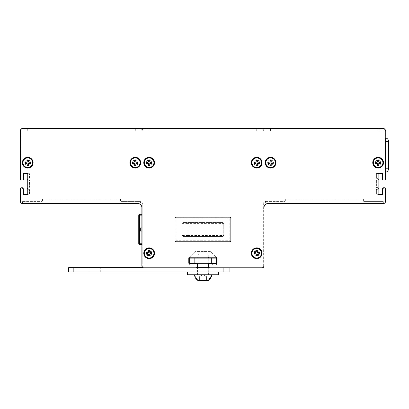<?xml version="1.0" encoding="UTF-8"?>
<svg xmlns="http://www.w3.org/2000/svg" width="409" height="409" viewBox="0 0 409 409"><rect width="100%" height="100%" fill="white"/><g stroke="black" fill="none" stroke-linecap="round" stroke-linejoin="round"><path stroke-width="0.31" stroke-dasharray="2.04 1.53" d="M146.995 253.243A2.168 2.168 0 0 0 149.162 255.41A2.168 2.168 0 0 0 151.33 253.243A2.168 2.168 0 0 0 149.162 251.075A2.168 2.168 0 0 0 146.995 253.243A2.168 2.168 0 0 1 149.162 251.075A2.168 2.168 0 0 1 151.33 253.243A2.168 2.168 0 0 1 149.162 255.41A2.168 2.168 0 0 1 146.995 253.243M149.801 255.257L149.801 253.887L151.862 253.887L150.522 253.887A1.508 1.508 0 0 0 150.522 252.604L151.862 252.604L149.801 252.604L149.801 250.543A2.776 2.776 0 0 1 151.938 253.243A2.776 2.776 0 0 0 149.162 250.466A2.776 2.776 0 0 0 146.386 253.243A2.776 2.776 0 0 0 149.162 256.019A2.776 2.776 0 0 0 151.938 253.243A2.776 2.776 0 0 1 149.162 256.019A2.776 2.776 0 0 1 146.386 253.243A2.776 2.776 0 0 1 149.162 250.466A2.776 2.776 0 0 1 151.938 253.243A2.776 2.776 0 0 0 148.518 250.543A2.776 2.776 0 0 0 146.386 253.243A2.776 2.776 0 0 0 149.801 255.942A2.776 2.776 0 0 0 151.938 253.243A2.776 2.776 0 0 1 148.518 255.942L148.518 254.608A1.508 1.508 0 0 0 149.801 254.608L149.801 255.467A2.316 2.316 0 0 1 148.518 255.467L148.518 255.257M149.801 164.709L149.801 163.339L151.862 163.339L150.522 163.339A1.508 1.508 0 0 0 150.522 162.051L151.862 162.051L149.801 162.051L149.801 159.996A2.776 2.776 0 0 1 151.938 162.695A2.776 2.776 0 0 0 149.162 159.919A2.776 2.776 0 0 0 146.386 162.695A2.776 2.776 0 0 0 149.162 165.471A2.776 2.776 0 0 0 151.938 162.695A2.776 2.776 0 0 1 149.162 165.471A2.776 2.776 0 0 1 146.386 162.695A2.776 2.776 0 0 1 149.162 159.919A2.776 2.776 0 0 1 151.938 162.695A2.776 2.776 0 0 0 148.518 159.996A2.776 2.776 0 0 0 146.386 162.695A2.776 2.776 0 0 0 149.801 165.394A2.776 2.776 0 0 0 151.938 162.695A2.776 2.776 0 0 1 148.518 165.394L148.518 164.06A1.508 1.508 0 0 0 149.801 164.06L149.801 164.919A2.316 2.316 0 0 1 148.518 164.919L148.518 164.709M254.541 253.243A2.168 2.168 0 0 0 256.709 255.41A2.168 2.168 0 0 0 258.877 253.243A2.168 2.168 0 0 0 256.709 251.075A2.168 2.168 0 0 0 254.541 253.243A2.168 2.168 0 0 1 256.709 251.075A2.168 2.168 0 0 1 258.877 253.243A2.168 2.168 0 0 1 256.709 255.41A2.168 2.168 0 0 1 254.541 253.243M257.348 255.257L257.348 253.887L259.408 253.887L258.074 253.887A1.508 1.508 0 0 0 258.074 252.604L259.408 252.604L257.348 252.604L257.348 250.543A2.776 2.776 0 0 1 259.485 253.243A2.776 2.776 0 0 0 256.709 250.466A2.776 2.776 0 0 0 253.933 253.243A2.776 2.776 0 0 0 256.709 256.019A2.776 2.776 0 0 0 259.485 253.243A2.776 2.776 0 0 1 256.709 256.019A2.776 2.776 0 0 1 253.933 253.243A2.776 2.776 0 0 1 256.709 250.466A2.776 2.776 0 0 1 259.485 253.243A2.776 2.776 0 0 0 256.065 250.543A2.776 2.776 0 0 0 253.933 253.243A2.776 2.776 0 0 0 257.348 255.942A2.776 2.776 0 0 0 259.485 253.243A2.776 2.776 0 0 1 256.065 255.942L256.065 254.608A1.508 1.508 0 0 0 257.348 254.608L257.348 255.467A2.316 2.316 0 0 1 256.065 255.467L256.065 255.257M257.348 164.709L257.348 163.339L259.408 163.339L258.074 163.339A1.508 1.508 0 0 0 258.074 162.051L259.408 162.051L257.348 162.051L257.348 159.996A2.776 2.776 0 0 1 259.485 162.695A2.776 2.776 0 0 0 256.709 159.919A2.776 2.776 0 0 0 253.933 162.695A2.776 2.776 0 0 0 256.709 165.471A2.776 2.776 0 0 0 259.485 162.695A2.776 2.776 0 0 1 256.709 165.471A2.776 2.776 0 0 1 253.933 162.695A2.776 2.776 0 0 1 256.709 159.919A2.776 2.776 0 0 1 259.485 162.695A2.776 2.776 0 0 0 256.065 159.996A2.776 2.776 0 0 0 253.933 162.695A2.776 2.776 0 0 0 257.348 165.394A2.776 2.776 0 0 0 259.485 162.695A2.776 2.776 0 0 1 256.065 165.394L256.065 164.06A1.508 1.508 0 0 0 257.348 164.06L257.348 164.919A2.316 2.316 0 0 1 256.065 164.919L256.065 164.709M28.379 164.709L28.379 163.339L30.435 163.339L29.1 163.339A1.508 1.508 0 0 0 29.1 162.051L30.435 162.051L28.379 162.051L28.379 159.996A2.776 2.776 0 0 1 30.511 162.695A2.776 2.776 0 0 0 27.735 159.919A2.776 2.776 0 0 0 24.959 162.695A2.776 2.776 0 0 0 27.735 165.471A2.776 2.776 0 0 0 30.511 162.695A2.776 2.776 0 0 1 27.735 165.471A2.776 2.776 0 0 1 24.959 162.695A2.776 2.776 0 0 1 27.735 159.919A2.776 2.776 0 0 1 30.511 162.695A2.776 2.776 0 0 0 27.091 159.996A2.776 2.776 0 0 0 24.959 162.695A2.776 2.776 0 0 0 28.379 165.394A2.776 2.776 0 0 0 30.511 162.695A2.776 2.776 0 0 1 27.091 165.394L27.091 164.06A1.508 1.508 0 0 0 28.379 164.06L28.379 164.919A2.316 2.316 0 0 1 27.091 164.919L27.091 164.709M135.926 164.709L135.926 163.339L137.981 163.339L136.647 163.339A1.508 1.508 0 0 0 136.647 162.051L137.981 162.051L135.926 162.051L135.926 159.996A2.776 2.776 0 0 1 138.058 162.695A2.776 2.776 0 0 0 135.282 159.919A2.776 2.776 0 0 0 132.506 162.695A2.776 2.776 0 0 0 135.282 165.471A2.776 2.776 0 0 0 138.058 162.695A2.776 2.776 0 0 1 135.282 165.471A2.776 2.776 0 0 1 132.506 162.695A2.776 2.776 0 0 1 135.282 159.919A2.776 2.776 0 0 1 138.058 162.695A2.776 2.776 0 0 0 134.643 159.996A2.776 2.776 0 0 0 132.506 162.695A2.776 2.776 0 0 0 135.926 165.394A2.776 2.776 0 0 0 138.058 162.695A2.776 2.776 0 0 1 134.643 165.394L134.643 164.06A1.508 1.508 0 0 0 135.926 164.06L135.926 164.919A2.316 2.316 0 0 1 134.643 164.919L134.643 164.709M378.775 164.709L378.775 163.339L380.835 163.339L379.496 163.339A1.508 1.508 0 0 0 379.496 162.051L380.835 162.051L378.775 162.051L378.775 159.996A2.776 2.776 0 0 1 380.907 162.695A2.776 2.776 0 0 0 378.136 159.919A2.776 2.776 0 0 0 375.36 162.695A2.776 2.776 0 0 0 378.136 165.471A2.776 2.776 0 0 0 380.907 162.695A2.776 2.776 0 0 1 378.136 165.471A2.776 2.776 0 0 1 375.36 162.695A2.776 2.776 0 0 1 378.136 159.919A2.776 2.776 0 0 1 380.907 162.695A2.776 2.776 0 0 0 377.492 159.996A2.776 2.776 0 0 0 375.36 162.695A2.776 2.776 0 0 0 378.775 165.394A2.776 2.776 0 0 0 380.907 162.695A2.776 2.776 0 0 1 377.492 165.394L377.492 164.06A1.508 1.508 0 0 0 378.775 164.06L378.775 164.919A2.316 2.316 0 0 1 377.492 164.919L377.492 164.709M271.228 164.709L271.228 163.339L273.284 163.339L271.949 163.339A1.508 1.508 0 0 0 271.949 162.051L273.284 162.051L271.228 162.051L271.228 159.996A2.776 2.776 0 0 1 273.36 162.695A2.776 2.776 0 0 0 270.584 159.919A2.776 2.776 0 0 0 267.808 162.695A2.776 2.776 0 0 0 270.584 165.471A2.776 2.776 0 0 0 273.36 162.695A2.776 2.776 0 0 1 270.584 165.471A2.776 2.776 0 0 1 267.808 162.695A2.776 2.776 0 0 1 270.584 159.919A2.776 2.776 0 0 1 273.36 162.695A2.776 2.776 0 0 0 269.945 159.996A2.776 2.776 0 0 0 267.808 162.695A2.776 2.776 0 0 0 271.228 165.394A2.776 2.776 0 0 0 273.36 162.695A2.776 2.776 0 0 1 269.945 165.394L269.945 164.06A1.508 1.508 0 0 0 271.228 164.06L271.228 164.919A2.316 2.316 0 0 1 269.945 164.919L269.945 164.709M384.838 179.904A0.869 0.869 0 0 0 385.421 179.086A0.869 0.869 0 0 1 384.838 179.904A0.435 0.435 0 0 0 385.074 179.52A0.435 0.435 0 0 1 384.639 179.955L384.552 179.955A0.869 0.869 0 0 0 384.838 179.904A0.869 0.869 0 0 1 384.552 179.955L383.509 179.955A0.869 0.869 0 0 1 382.645 179.086A0.869 0.869 0 0 0 383.509 179.955A0.869 0.869 0 0 1 382.645 179.086L382.645 173.626A0.348 0.348 0 0 0 382.297 173.278L378.478 173.278A0.348 0.348 0 0 0 378.182 173.452A0.348 0.348 0 0 1 378.478 173.278L382.297 173.278A0.348 0.348 0 0 1 382.645 173.626A0.348 0.348 0 0 0 382.297 173.278L378.478 173.278A0.348 0.348 0 0 0 378.136 173.626L378.136 178.738A0.869 0.869 0 0 1 378.136 179.781L378.136 178.738L378.136 179.781A0.869 0.869 0 0 1 377.441 180.129L376.832 180.129A0.435 0.435 0 0 0 376.398 180.563L376.398 187.153A0.435 0.435 0 0 0 376.832 187.588L377.441 187.588A0.869 0.869 0 0 1 378.136 188.973L378.136 187.936L378.136 188.973A0.869 0.869 0 0 1 377.441 189.321L376.832 189.321A0.435 0.435 0 0 0 376.398 189.756L376.398 193.83A0.435 0.435 0 0 0 376.832 194.265L378.182 194.265A0.348 0.348 0 0 0 378.478 194.439A0.348 0.348 0 0 1 378.182 194.265L382.037 194.265A0.435 0.435 0 0 0 382.471 193.83L382.471 189.198A0.435 0.435 0 0 1 382.645 188.851L382.645 194.091A0.348 0.348 0 0 1 382.297 194.439A0.348 0.348 0 0 0 382.645 194.091L382.645 188.851A0.435 0.435 0 0 1 382.686 188.82L384.419 187.818A0.435 0.435 0 0 1 384.838 187.808A0.869 0.869 0 0 0 384.603 187.762A0.869 0.869 0 0 1 384.838 187.808A0.435 0.435 0 0 1 385.074 188.196L385.074 202.68A0.435 0.435 0 0 1 384.741 203.099A1.733 1.733 0 0 0 385.058 202.782A1.733 1.733 0 0 1 384.741 203.099A0.435 0.435 0 0 1 384.639 203.115L383.77 203.115A0.435 0.435 0 0 1 383.335 202.68L383.335 201.811A0.435 0.435 0 0 0 382.906 201.376L363.821 201.376A0.435 0.435 0 0 1 363.391 200.942L363.391 199.122L363.391 200.942A0.435 0.435 0 0 0 363.821 201.376L382.906 201.376A0.435 0.435 0 0 1 383.335 201.811L383.335 202.68A0.435 0.435 0 0 0 383.77 203.115L384.639 203.115A0.435 0.435 0 0 0 384.741 203.099A1.733 1.733 0 0 1 383.683 203.457A1.733 1.733 0 0 0 384.741 203.099M385.421 179.086L385.421 130.604A2.081 2.081 0 0 0 383.335 128.523A2.081 2.081 0 0 1 385.421 130.604L385.421 179.086A0.869 0.869 0 0 1 384.552 179.955L382.906 179.955A0.435 0.435 0 0 1 382.471 179.52L382.471 173.881A0.435 0.435 0 0 0 382.037 173.452L378.182 173.452A0.348 0.348 0 0 0 378.136 173.626L378.136 194.091A0.348 0.348 0 0 0 378.182 194.265L376.832 194.265A0.435 0.435 0 0 1 376.398 193.83L376.398 189.756A0.435 0.435 0 0 1 376.832 189.321L377.441 189.321A0.869 0.869 0 0 0 378.136 188.973L378.136 194.091A0.348 0.348 0 0 0 378.478 194.439L382.297 194.439A0.348 0.348 0 0 0 382.645 194.091L382.645 188.626A0.869 0.869 0 0 1 383.509 187.762A0.869 0.869 0 0 0 382.645 188.626A0.869 0.869 0 0 1 383.509 187.762L384.552 187.762A0.869 0.869 0 0 1 385.421 188.626A0.869 0.869 0 0 0 384.838 187.808A0.869 0.869 0 0 1 385.421 188.626L385.421 201.724A1.733 1.733 0 0 1 383.683 203.457L268.156 203.457A4.162 4.162 0 0 0 263.994 207.624L263.994 265.906A2.081 2.081 0 0 1 261.913 267.987A2.081 2.081 0 0 0 263.994 265.906A2.081 2.081 0 0 1 261.913 267.987L209.352 267.987A0.869 0.869 0 0 1 208.488 267.123A0.869 0.869 0 0 0 209.352 267.987A0.869 0.869 0 0 1 208.488 267.123L208.488 266.663A1.733 1.733 0 0 1 208.314 265.906L208.314 265.037A1.733 1.733 0 0 1 208.488 264.275A0.869 0.869 0 0 0 208.488 264.347A0.869 0.869 0 0 1 208.488 264.275A1.733 1.733 0 0 1 210.047 263.304L212.215 263.304A0.435 0.435 0 0 1 212.562 263.478L209.352 263.478A0.869 0.869 0 0 0 209.285 263.483A0.869 0.869 0 0 1 209.352 263.478L212.562 263.478A0.435 0.435 0 0 1 212.649 263.739L212.649 264.608A0.435 0.435 0 0 0 213.084 265.037L215.338 265.037A1.733 1.733 0 0 0 217.072 263.304L217.072 258.099A0.869 0.869 0 0 0 216.412 257.256A0.869 0.869 0 0 1 217.072 258.099L217.072 258.636A1.733 1.733 0 0 0 216.566 257.409L211.254 252.102A1.733 1.733 0 0 0 210.032 251.596L195.839 251.596A1.733 1.733 0 0 0 194.612 252.102L189.459 257.256A0.869 0.869 0 0 0 188.8 258.099A0.869 0.869 0 0 1 189.459 257.256L189.306 257.409A1.733 1.733 0 0 0 188.8 258.636L188.8 263.304A1.733 1.733 0 0 0 190.533 265.037L192.787 265.037A0.435 0.435 0 0 0 193.222 264.608L193.222 263.739A0.435 0.435 0 0 1 193.656 263.304L195.824 263.304A1.733 1.733 0 0 1 196.586 263.483A0.869 0.869 0 0 0 196.514 263.478L193.309 263.478L196.514 263.478A0.869 0.869 0 0 1 196.586 263.483A1.733 1.733 0 0 1 197.557 265.037L197.557 265.906A1.733 1.733 0 0 1 197.383 266.663L197.383 264.347A0.869 0.869 0 0 0 197.383 264.275A0.869 0.869 0 0 1 197.383 264.347L197.383 266.663A1.733 1.733 0 0 1 195.824 267.639L143.958 267.639A1.733 1.733 0 0 1 142.22 265.906L142.22 204.065A0.435 0.435 0 0 1 142.654 203.631L142.654 203.115A0.435 0.435 0 0 1 142.22 202.68A0.435 0.435 0 0 1 141.79 203.115L140.921 203.115A0.435 0.435 0 0 1 140.486 202.68L140.486 201.811A0.435 0.435 0 0 0 140.052 201.376L120.972 201.376A0.435 0.435 0 0 1 120.537 200.942L120.537 199.122L120.537 200.942A0.435 0.435 0 0 0 120.972 201.376L140.052 201.376A0.435 0.435 0 0 1 140.486 201.811L140.486 202.68A0.435 0.435 0 0 0 140.921 203.115L141.79 203.115A0.435 0.435 0 0 0 142.22 202.68A0.435 0.435 0 0 0 142.654 203.115L142.654 203.631A0.435 0.435 0 0 0 142.22 204.065L142.22 265.906A1.733 1.733 0 0 0 143.958 267.639L195.824 267.639A1.733 1.733 0 0 0 197.383 266.663L197.383 267.123A0.869 0.869 0 0 1 196.514 267.987A0.869 0.869 0 0 0 197.383 267.123A0.869 0.869 0 0 1 196.514 267.987L143.958 267.987A2.081 2.081 0 0 1 141.877 265.906A2.081 2.081 0 0 0 143.958 267.987A2.081 2.081 0 0 1 141.877 265.906L141.877 207.624A4.162 4.162 0 0 0 137.71 203.457L22.183 203.457A1.733 1.733 0 0 1 20.45 201.724A1.733 1.733 0 0 0 21.13 203.099A0.435 0.435 0 0 1 20.798 202.68L20.798 188.196A0.435 0.435 0 0 1 21.268 187.762A0.869 0.869 0 0 0 21.033 187.808A0.869 0.869 0 0 1 21.268 187.762A0.435 0.435 0 0 1 21.447 187.818L23.18 188.82A0.435 0.435 0 0 1 23.4 189.198L23.4 193.83A0.435 0.435 0 0 0 23.834 194.265L27.689 194.265A0.348 0.348 0 0 1 27.388 194.439A0.348 0.348 0 0 0 27.689 194.265L29.039 194.265A0.435 0.435 0 0 0 29.468 193.83L29.468 189.756A0.435 0.435 0 0 0 29.039 189.321L28.431 189.321A0.869 0.869 0 0 1 27.735 187.936L27.735 188.973L27.735 187.936A0.869 0.869 0 0 1 28.431 187.588L29.039 187.588A0.435 0.435 0 0 0 29.468 187.153L29.468 180.563A0.435 0.435 0 0 0 29.039 180.129L28.431 180.129A0.869 0.869 0 0 1 27.735 178.738L27.735 179.781L27.735 178.738A0.869 0.869 0 0 1 28.431 178.396L29.039 178.396A0.435 0.435 0 0 0 29.468 177.961L29.468 173.881A0.435 0.435 0 0 0 29.039 173.452L27.689 173.452A0.348 0.348 0 0 0 27.388 173.278A0.348 0.348 0 0 1 27.689 173.452L23.834 173.452A0.435 0.435 0 0 0 23.4 173.881L23.4 179.52A0.435 0.435 0 0 1 22.965 179.955L22.357 179.955A0.869 0.869 0 0 0 23.226 179.086L23.226 173.626A0.348 0.348 0 0 1 23.574 173.278A0.348 0.348 0 0 0 23.226 173.626L23.226 179.086A0.869 0.869 0 0 1 22.357 179.955L21.232 179.955A0.435 0.435 0 0 1 21.033 179.904A0.869 0.869 0 0 0 21.319 179.955A0.869 0.869 0 0 1 21.033 179.904A0.435 0.435 0 0 1 20.798 179.52L20.798 130.604A1.733 1.733 0 0 1 22.531 128.871L26.866 128.871A0.869 0.869 0 0 1 27.735 129.735L27.735 131.125L27.735 129.735A0.869 0.869 0 0 0 26.866 128.871L22.531 128.871A1.733 1.733 0 0 0 20.798 130.604L20.798 179.52A0.435 0.435 0 0 0 21.033 179.904A0.869 0.869 0 0 1 20.45 179.086A0.869 0.869 0 0 0 21.033 179.904M20.45 188.626L20.45 201.724L20.45 188.626A0.869 0.869 0 0 1 21.033 187.808A0.869 0.869 0 0 0 20.45 188.626A0.869 0.869 0 0 1 21.319 187.762A0.869 0.869 0 0 0 21.268 187.762A0.435 0.435 0 0 1 21.447 187.818L23.18 188.82A0.435 0.435 0 0 1 23.226 188.851L23.226 188.626A0.869 0.869 0 0 0 22.357 187.762A0.869 0.869 0 0 1 23.226 188.626L23.226 194.091A0.348 0.348 0 0 0 23.574 194.439L27.388 194.439L23.574 194.439A0.348 0.348 0 0 1 23.226 194.091A0.348 0.348 0 0 0 23.574 194.439L27.388 194.439A0.348 0.348 0 0 0 27.735 194.091L27.735 188.973A0.869 0.869 0 0 0 28.431 189.321L29.039 189.321A0.435 0.435 0 0 1 29.468 189.756L29.468 193.83A0.435 0.435 0 0 1 29.039 194.265L27.689 194.265A0.348 0.348 0 0 0 27.735 194.091L27.735 173.626A0.348 0.348 0 0 0 27.689 173.452L29.039 173.452A0.435 0.435 0 0 1 29.468 173.881L29.468 177.961A0.435 0.435 0 0 1 29.039 178.396L28.431 178.396A0.869 0.869 0 0 0 27.735 178.738L27.735 173.626L27.735 178.738M27.689 173.452A0.348 0.348 0 0 1 27.735 173.626A0.348 0.348 0 0 0 27.388 173.278L23.574 173.278A0.348 0.348 0 0 0 23.226 173.626L23.226 179.086A0.869 0.869 0 0 1 22.357 179.955L21.319 179.955A0.869 0.869 0 0 1 20.45 179.086L20.45 130.604A2.081 2.081 0 0 1 22.531 128.523A2.081 2.081 0 0 0 20.45 130.604A2.081 2.081 0 0 1 22.531 128.523L383.335 128.523A2.081 2.081 0 0 1 385.421 130.604M208.488 267.123L208.488 266.663A1.733 1.733 0 0 0 210.047 267.639A1.733 1.733 0 0 1 208.488 266.663L208.488 264.347A0.869 0.869 0 0 1 209.352 263.478L216.724 263.478A0.348 0.348 0 0 0 217.072 263.13L217.072 263.304A1.733 1.733 0 0 1 215.338 265.037L213.084 265.037A0.435 0.435 0 0 1 212.649 264.608L212.649 263.739A0.435 0.435 0 0 0 212.562 263.478M21.13 203.099A1.733 1.733 0 0 0 22.183 203.457A1.733 1.733 0 0 1 21.13 203.099A0.435 0.435 0 0 0 21.232 203.115A0.435 0.435 0 0 1 21.13 203.099A1.733 1.733 0 0 1 20.45 201.724M257.578 128.871A0.869 0.869 0 0 0 256.709 129.735A0.869 0.869 0 0 1 257.578 128.871L261.913 128.871A1.733 1.733 0 0 1 263.647 130.604A1.733 1.733 0 0 1 265.38 128.871L269.72 128.871A0.869 0.869 0 0 1 270.584 129.735L270.584 131.125L270.584 129.735A0.869 0.869 0 0 0 269.72 128.871L265.38 128.871A1.733 1.733 0 0 0 263.647 130.604A1.733 1.733 0 0 0 261.913 128.871L257.578 128.871M256.709 129.735L256.709 131.125L256.709 129.735M149.162 129.735L149.162 131.125L149.162 129.735A0.869 0.869 0 0 0 148.293 128.871A0.869 0.869 0 0 1 149.162 129.735M148.293 128.871L143.958 128.871L148.293 128.871M143.958 128.871A1.733 1.733 0 0 0 142.22 130.604A1.733 1.733 0 0 1 143.958 128.871M142.22 130.604A1.733 1.733 0 0 0 140.486 128.871A1.733 1.733 0 0 1 142.22 130.604M140.486 128.871L136.151 128.871L140.486 128.871M136.151 128.871A0.869 0.869 0 0 0 135.282 129.735A0.869 0.869 0 0 1 136.151 128.871M135.282 129.735L135.282 131.125L135.282 129.735M27.735 179.781A0.869 0.869 0 0 0 28.431 180.129L29.039 180.129A0.435 0.435 0 0 1 29.468 180.563L29.468 187.153A0.435 0.435 0 0 1 29.039 187.588L28.431 187.588A0.869 0.869 0 0 0 27.735 187.936L27.735 179.781L27.735 187.936M21.033 187.808A0.435 0.435 0 0 0 20.798 188.196L20.798 202.68A0.435 0.435 0 0 0 20.808 202.782M21.232 203.115L22.096 203.115L21.232 203.115M22.096 203.115A0.435 0.435 0 0 0 22.531 202.68A0.435 0.435 0 0 1 22.096 203.115M22.531 202.68L22.531 201.811L22.531 202.68M22.531 201.811A0.435 0.435 0 0 1 22.965 201.376A0.435 0.435 0 0 0 22.531 201.811M22.965 201.376L42.045 201.376L22.965 201.376M42.045 201.376A0.435 0.435 0 0 0 42.48 200.942A0.435 0.435 0 0 1 42.045 201.376M42.48 200.942L42.48 199.122L42.48 200.942M142.22 244.403L142.22 214.301L142.22 244.403M197.383 264.275A1.733 1.733 0 0 0 196.586 263.483A0.869 0.869 0 0 1 197.383 264.275A0.869 0.869 0 0 0 196.586 263.483M193.309 263.478L189.142 263.478L193.309 263.478A0.435 0.435 0 0 0 193.222 263.739L193.222 264.608A0.435 0.435 0 0 1 192.787 265.037L190.533 265.037A1.733 1.733 0 0 1 188.8 263.304L188.8 258.636M189.664 257.235A0.869 0.869 0 0 0 189.459 257.256L194.612 252.102A1.733 1.733 0 0 1 195.839 251.596L210.032 251.596A1.733 1.733 0 0 1 211.254 252.102L216.412 257.256A0.869 0.869 0 0 0 216.203 257.235L189.664 257.235A0.869 0.869 0 0 0 188.8 258.099L188.8 263.13A0.348 0.348 0 0 0 189.142 263.478L196.514 263.478A0.869 0.869 0 0 1 197.383 264.347L197.383 267.123M216.203 257.235A0.869 0.869 0 0 1 217.072 258.099L217.072 258.636M209.285 263.483A1.733 1.733 0 0 0 208.488 264.275A0.869 0.869 0 0 1 209.285 263.483A0.869 0.869 0 0 0 208.488 264.275M210.047 267.639L261.913 267.639L210.047 267.639M261.913 267.639A1.733 1.733 0 0 0 263.647 265.906A1.733 1.733 0 0 1 261.913 267.639M263.647 265.906L263.647 204.065L263.647 265.906M263.647 204.065A0.435 0.435 0 0 0 263.212 203.631A0.435 0.435 0 0 1 263.647 204.065M263.212 203.631L263.212 203.115L263.212 203.631M263.212 203.115A0.435 0.435 0 0 0 263.647 202.68A0.435 0.435 0 0 1 263.212 203.115M263.647 202.68A0.435 0.435 0 0 0 264.081 203.115A0.435 0.435 0 0 1 263.647 202.68M264.081 203.115L264.95 203.115L264.081 203.115M264.95 203.115A0.435 0.435 0 0 0 265.38 202.68A0.435 0.435 0 0 1 264.95 203.115M265.38 202.68L265.38 201.811L265.38 202.68M265.38 201.811A0.435 0.435 0 0 1 265.814 201.376A0.435 0.435 0 0 0 265.38 201.811M265.814 201.376L284.894 201.376L265.814 201.376M284.894 201.376A0.435 0.435 0 0 0 285.329 200.942A0.435 0.435 0 0 1 284.894 201.376M285.329 200.942L285.329 199.122L285.329 200.942M385.058 202.782A1.733 1.733 0 0 0 385.421 201.724A1.733 1.733 0 0 1 385.058 202.782A0.435 0.435 0 0 0 385.074 202.68L385.074 188.196A0.435 0.435 0 0 0 384.838 187.808M384.603 187.762A0.869 0.869 0 0 0 384.552 187.762A0.869 0.869 0 0 1 384.603 187.762A0.435 0.435 0 0 0 384.419 187.818L382.686 188.82A0.435 0.435 0 0 0 382.645 188.851L382.645 188.626M378.136 187.936A0.869 0.869 0 0 0 377.441 187.588L376.832 187.588A0.435 0.435 0 0 1 376.398 187.153L376.398 180.563A0.435 0.435 0 0 1 376.832 180.129L377.441 180.129A0.869 0.869 0 0 0 378.136 179.781L378.136 187.936L378.136 179.781M378.136 178.738A0.869 0.869 0 0 0 377.441 178.396A0.869 0.869 0 0 1 378.136 178.738L378.136 173.626A0.348 0.348 0 0 1 378.182 173.452L376.832 173.452A0.435 0.435 0 0 0 376.398 173.881L376.398 177.961A0.435 0.435 0 0 0 376.832 178.396L377.441 178.396L376.832 178.396A0.435 0.435 0 0 1 376.398 177.961L376.398 173.881A0.435 0.435 0 0 1 376.832 173.452L378.182 173.452M388.54 168.769L388.54 141.361A3.471 3.471 0 0 0 385.074 137.889A3.471 3.471 0 0 1 385.421 137.905L385.421 172.22A3.471 3.471 0 0 1 385.074 172.235L385.074 168.769L385.074 172.235A3.471 3.471 0 0 0 388.54 168.769L385.074 168.769L385.074 137.889L385.074 168.769L385.421 168.769M385.074 179.52L385.074 130.604L385.074 179.52M385.074 130.604A1.733 1.733 0 0 0 383.335 128.871A1.733 1.733 0 0 1 385.074 130.604M383.335 128.871L379 128.871L383.335 128.871M379 128.871A0.869 0.869 0 0 0 378.136 129.735A0.869 0.869 0 0 1 379 128.871M378.136 129.735L378.136 131.125L378.136 129.735M388.55 158.467L388.55 160.21L388.54 158.482M388.55 157.71L388.55 160.768L388.54 157.71M388.54 160.768L388.54 155.624L388.55 160.768M388.55 158.886L388.55 155.532L388.54 158.886M388.54 158.569L388.54 160.18L388.55 158.569M388.54 145.313L388.54 160.855M388.54 151.79L388.55 150.236L388.54 151.79M388.54 152.179L388.55 150.236L388.54 152.179M388.55 153.59L388.55 152.956M388.54 151.913L388.54 150.553L388.55 151.908M388.54 153.533L388.55 150.236L388.54 153.533M388.54 148.406L388.55 148.743M388.55 146.386L388.54 146.724L388.55 146.386M388.54 144.336L388.54 144.663M388.55 142.352L388.54 142.69M388.55 146.315L388.54 146.811M388.55 152.491L388.54 152.797L388.55 152.491M388.55 160.599L388.54 160.952M388.55 162.634L388.54 162.971M388.54 164.638L388.55 164.975M388.55 166.642L388.54 166.979M388.55 162.567L388.54 163.063L388.55 162.567M388.55 156.529L388.54 156.867L388.55 156.529M388.55 154.413L388.55 154.929L388.54 154.413M388.55 152.634L388.54 154.351M388.55 156.361L388.55 157.066L388.54 156.361M388.55 159.413L388.55 161.933L388.54 159.413M388.55 160.967L388.55 161.816M388.55 161.601L388.54 164.035M388.55 162.997L388.55 162.603M388.55 162.204L388.55 161.933L388.54 162.204M388.55 157.404L388.55 160.042L388.54 157.404M388.55 160.415L388.55 160.042L388.54 160.415M388.55 158.677L388.55 158.268L388.54 158.677M388.55 156.8L388.55 156.478L388.54 156.8M388.55 151.105L388.55 154.091L388.54 151.105M388.55 154.5L388.54 154.091M388.55 148.789L388.55 148.395M388.55 146.867L388.55 146.253M270.584 131.125L378.136 131.125L270.584 131.125M149.162 131.125L256.709 131.125L149.162 131.125M27.735 131.125L135.282 131.125L27.735 131.125M22.357 162.695A5.378 5.378 0 0 1 27.735 157.317A5.378 5.378 0 0 1 33.114 162.695A5.378 5.378 0 0 1 27.735 168.073A5.378 5.378 0 0 1 22.357 162.695M22.965 162.695A4.77 4.77 0 0 1 27.735 157.925A4.77 4.77 0 0 1 32.505 162.695A4.77 4.77 0 0 1 27.735 167.465A4.77 4.77 0 0 1 22.965 162.695A4.77 4.77 0 0 0 27.735 167.465A4.77 4.77 0 0 1 22.965 162.695A4.77 4.77 0 0 1 27.735 157.925A4.77 4.77 0 0 1 32.505 162.695A4.77 4.77 0 0 1 27.735 167.465A4.77 4.77 0 0 0 32.505 162.695A4.77 4.77 0 0 0 27.735 157.925A4.77 4.77 0 0 0 22.965 162.695M129.904 162.695A5.378 5.378 0 0 1 135.282 157.317A5.378 5.378 0 0 1 140.66 162.695A5.378 5.378 0 0 1 135.282 168.073A5.378 5.378 0 0 1 129.904 162.695M130.512 162.695A4.77 4.77 0 0 1 135.282 157.925A4.77 4.77 0 0 1 140.052 162.695A4.77 4.77 0 0 1 135.282 167.465A4.77 4.77 0 0 1 130.512 162.695A4.77 4.77 0 0 0 135.282 167.465A4.77 4.77 0 0 1 130.512 162.695A4.77 4.77 0 0 1 135.282 157.925A4.77 4.77 0 0 1 140.052 162.695A4.77 4.77 0 0 1 135.282 167.465A4.77 4.77 0 0 0 140.052 162.695A4.77 4.77 0 0 0 135.282 157.925A4.77 4.77 0 0 0 130.512 162.695M143.784 162.695A5.378 5.378 0 0 1 149.162 157.317A5.378 5.378 0 0 1 154.536 162.695A5.378 5.378 0 0 1 149.162 168.073A5.378 5.378 0 0 1 143.784 162.695M144.392 162.695A4.77 4.77 0 0 1 149.162 157.925A4.77 4.77 0 0 1 153.932 162.695A4.77 4.77 0 0 1 149.162 167.465A4.77 4.77 0 0 1 144.392 162.695A4.77 4.77 0 0 0 149.162 167.465A4.77 4.77 0 0 1 144.392 162.695A4.77 4.77 0 0 1 149.162 157.925A4.77 4.77 0 0 1 153.932 162.695A4.77 4.77 0 0 1 149.162 167.465A4.77 4.77 0 0 0 153.932 162.695A4.77 4.77 0 0 0 149.162 157.925A4.77 4.77 0 0 0 144.392 162.695M143.784 253.243A5.378 5.378 0 0 1 149.162 247.864A5.378 5.378 0 0 1 154.536 253.243A5.378 5.378 0 0 1 149.162 258.621A5.378 5.378 0 0 1 143.784 253.243M144.392 253.243A4.77 4.77 0 0 1 149.162 248.473A4.77 4.77 0 0 1 153.932 253.243A4.77 4.77 0 0 1 149.162 258.013A4.77 4.77 0 0 1 144.392 253.243A4.77 4.77 0 0 0 149.162 258.013A4.77 4.77 0 0 1 144.392 253.243A4.77 4.77 0 0 1 149.162 248.473A4.77 4.77 0 0 1 153.932 253.243A4.77 4.77 0 0 1 149.162 258.013A4.77 4.77 0 0 0 153.932 253.243A4.77 4.77 0 0 0 149.162 248.473A4.77 4.77 0 0 0 144.392 253.243M251.331 253.243A5.378 5.378 0 0 1 256.709 247.864A5.378 5.378 0 0 1 262.087 253.243A5.378 5.378 0 0 1 256.709 258.621A5.378 5.378 0 0 1 251.331 253.243M251.939 253.243A4.77 4.77 0 0 1 256.709 248.473A4.77 4.77 0 0 1 261.479 253.243A4.77 4.77 0 0 1 256.709 258.013A4.77 4.77 0 0 1 251.939 253.243A4.77 4.77 0 0 0 256.709 258.013A4.77 4.77 0 0 1 251.939 253.243A4.77 4.77 0 0 1 256.709 248.473A4.77 4.77 0 0 1 261.479 253.243A4.77 4.77 0 0 1 256.709 258.013A4.77 4.77 0 0 0 261.479 253.243A4.77 4.77 0 0 0 256.709 248.473A4.77 4.77 0 0 0 251.939 253.243M251.331 162.695A5.378 5.378 0 0 1 256.709 157.317A5.378 5.378 0 0 1 262.087 162.695A5.378 5.378 0 0 1 256.709 168.073A5.378 5.378 0 0 1 251.331 162.695M251.939 162.695A4.77 4.77 0 0 1 256.709 157.925A4.77 4.77 0 0 1 261.479 162.695A4.77 4.77 0 0 1 256.709 167.465A4.77 4.77 0 0 1 251.939 162.695A4.77 4.77 0 0 0 256.709 167.465A4.77 4.77 0 0 1 251.939 162.695A4.77 4.77 0 0 1 256.709 157.925A4.77 4.77 0 0 1 261.479 162.695A4.77 4.77 0 0 1 256.709 167.465A4.77 4.77 0 0 0 261.479 162.695A4.77 4.77 0 0 0 256.709 157.925A4.77 4.77 0 0 0 251.939 162.695M265.206 162.695A5.378 5.378 0 0 1 270.584 157.317A5.378 5.378 0 0 1 275.963 162.695A5.378 5.378 0 0 1 270.584 168.073A5.378 5.378 0 0 1 265.206 162.695M265.814 162.695A4.77 4.77 0 0 1 270.584 157.925A4.77 4.77 0 0 1 275.354 162.695A4.77 4.77 0 0 1 270.584 167.465A4.77 4.77 0 0 1 265.814 162.695A4.77 4.77 0 0 0 270.584 167.465A4.77 4.77 0 0 1 265.814 162.695A4.77 4.77 0 0 1 270.584 157.925A4.77 4.77 0 0 1 275.354 162.695A4.77 4.77 0 0 1 270.584 167.465A4.77 4.77 0 0 0 275.354 162.695A4.77 4.77 0 0 0 270.584 157.925A4.77 4.77 0 0 0 265.814 162.695M372.757 162.695A5.378 5.378 0 0 1 378.136 157.317A5.378 5.378 0 0 1 383.509 162.695A5.378 5.378 0 0 1 378.136 168.073A5.378 5.378 0 0 1 372.757 162.695M373.361 162.695A4.77 4.77 0 0 1 378.136 157.925A4.77 4.77 0 0 1 382.906 162.695A4.77 4.77 0 0 1 378.136 167.465A4.77 4.77 0 0 1 373.361 162.695A4.77 4.77 0 0 0 378.136 167.465A4.77 4.77 0 0 1 373.361 162.695A4.77 4.77 0 0 1 378.136 157.925A4.77 4.77 0 0 1 382.906 162.695A4.77 4.77 0 0 1 378.136 167.465A4.77 4.77 0 0 0 382.906 162.695A4.77 4.77 0 0 0 378.136 157.925A4.77 4.77 0 0 0 373.361 162.695M208.656 267.639L229.096 267.639L229.096 267.987L209.352 267.987L261.913 267.987M285.329 199.122L363.391 199.122L285.329 199.122M42.48 199.122L120.537 199.122L42.48 199.122M230.686 241.622L230.686 217.337L175.18 217.337L175.18 241.622L230.686 241.622L175.18 241.622L175.18 217.337L230.686 217.337L230.686 241.622L229.822 240.753L229.822 218.202L176.049 218.202L176.049 240.753L229.822 240.753M263.994 207.624A4.162 4.162 0 0 1 268.156 203.457L383.683 203.457L268.156 203.457A4.162 4.162 0 0 0 263.994 207.624L263.994 265.906M384.552 179.955L383.509 179.955M22.357 179.955L21.319 179.955M22.357 187.762L21.319 187.762L22.357 187.762A0.869 0.869 0 0 1 23.226 188.626M137.71 203.457A4.162 4.162 0 0 1 141.877 207.624L141.877 265.906L141.877 207.624A4.162 4.162 0 0 0 137.71 203.457L22.183 203.457M196.514 267.987L143.958 267.987L196.514 267.987M182.117 223.406L187.982 223.406L187.982 235.548L188.932 235.548L188.932 223.406L223.079 223.406L223.079 235.548L188.932 235.548L188.733 236.417L183.12 236.417L222.885 236.417L188.733 236.417A0.869 0.752 90 0 1 187.982 235.548L182.117 235.548L182.117 223.406L183.12 222.542L222.885 222.542A0.869 0.869 0 0 1 223.749 223.406L223.749 235.548A0.869 0.869 0 0 1 222.885 236.417A0.869 0.869 0 0 0 223.749 235.548L223.749 223.406A0.869 0.869 0 0 0 222.885 222.542L183.12 222.542M182.117 235.548L183.12 236.417M175.18 217.337L176.049 218.202M175.18 241.622L176.049 240.753M230.686 217.337L229.822 218.202M25.726 163.339L27.091 163.339L27.091 165.394A2.776 2.776 0 0 1 25.036 162.051L26.37 162.051A1.508 1.508 0 0 0 26.37 163.339L25.511 163.339A2.316 2.316 0 0 1 25.511 162.051L25.726 162.051M27.091 162.051L25.036 162.051A2.776 2.776 0 0 1 28.379 159.996L28.379 161.33A1.508 1.508 0 0 0 27.091 161.33L27.091 159.996L27.091 162.051L26.37 162.051L27.091 162.051L27.091 161.33L27.091 162.051M29.745 162.051L29.959 162.051A2.316 2.316 0 0 1 29.959 163.339L29.745 163.339M27.091 160.681L27.091 160.471A2.316 2.316 0 0 1 28.379 160.471L28.379 160.681M27.091 163.339L27.091 164.06L27.091 163.339L26.37 163.339L27.091 163.339M28.379 162.051L28.379 161.33L28.379 162.051L29.1 162.051L28.379 162.051M28.379 163.339L29.1 163.339L28.379 163.339L28.379 164.06L28.379 163.339M133.273 163.339L134.643 163.339L134.643 165.394A2.776 2.776 0 0 1 132.582 162.051L133.922 162.051A1.508 1.508 0 0 0 133.922 163.339L133.058 163.339A2.316 2.316 0 0 1 133.058 162.051L133.273 162.051M134.643 162.051L132.582 162.051A2.776 2.776 0 0 1 135.926 159.996L135.926 161.33A1.508 1.508 0 0 0 134.643 161.33L134.643 159.996L134.643 162.051L133.922 162.051L134.643 162.051L134.643 161.33L134.643 162.051M137.291 162.051L137.511 162.051A2.316 2.316 0 0 1 137.511 163.339L137.291 163.339M134.643 160.681L134.643 160.471A2.316 2.316 0 0 1 135.926 160.471L135.926 160.681M134.643 163.339L134.643 164.06L134.643 163.339L133.922 163.339L134.643 163.339M135.926 162.051L135.926 161.33L135.926 162.051L136.647 162.051L135.926 162.051M135.926 163.339L136.647 163.339L135.926 163.339L135.926 164.06L135.926 163.339M147.153 163.339L148.518 163.339L148.518 165.394A2.776 2.776 0 0 1 146.458 162.051L147.797 162.051A1.508 1.508 0 0 0 147.797 163.339L146.933 163.339A2.316 2.316 0 0 1 146.933 162.051L147.153 162.051M148.518 162.051L146.458 162.051A2.776 2.776 0 0 1 149.801 159.996L149.801 161.33A1.508 1.508 0 0 0 148.518 161.33L148.518 159.996L148.518 162.051L147.797 162.051L148.518 162.051L148.518 161.33L148.518 162.051M151.172 162.051L151.386 162.051A2.316 2.316 0 0 1 151.386 163.339L151.172 163.339M148.518 160.681L148.518 160.471A2.316 2.316 0 0 1 149.801 160.471L149.801 160.681M148.518 163.339L148.518 164.06L148.518 163.339L147.797 163.339L148.518 163.339M149.801 162.051L149.801 161.33L149.801 162.051L150.522 162.051L149.801 162.051M149.801 163.339L150.522 163.339L149.801 163.339L149.801 164.06L149.801 163.339M254.7 163.339L256.065 163.339L256.065 165.394A2.776 2.776 0 0 1 254.009 162.051L255.344 162.051A1.508 1.508 0 0 0 255.344 163.339L254.485 163.339A2.316 2.316 0 0 1 254.485 162.051L254.7 162.051M256.065 162.051L254.009 162.051A2.776 2.776 0 0 1 257.348 159.996L257.348 161.33A1.508 1.508 0 0 0 256.065 161.33L256.065 159.996L256.065 162.051L255.344 162.051L256.065 162.051L256.065 161.33L256.065 162.051M258.718 162.051L258.933 162.051A2.316 2.316 0 0 1 258.933 163.339L258.718 163.339M256.065 160.681L256.065 160.471A2.316 2.316 0 0 1 257.348 160.471L257.348 160.681M256.065 163.339L256.065 164.06L256.065 163.339L255.344 163.339L256.065 163.339M257.348 162.051L257.348 161.33L257.348 162.051L258.074 162.051L257.348 162.051M257.348 163.339L258.074 163.339L257.348 163.339L257.348 164.06L257.348 163.339M268.575 163.339L269.945 163.339L269.945 165.394A2.776 2.776 0 0 1 267.885 162.051L269.224 162.051A1.508 1.508 0 0 0 269.224 163.339L268.36 163.339A2.316 2.316 0 0 1 268.36 162.051L268.575 162.051M269.945 162.051L267.885 162.051A2.776 2.776 0 0 1 271.228 159.996L271.228 161.33A1.508 1.508 0 0 0 269.945 161.33L269.945 159.996L269.945 162.051L269.224 162.051L269.945 162.051L269.945 161.33L269.945 162.051M272.593 162.051L272.813 162.051A2.316 2.316 0 0 1 272.813 163.339L272.593 163.339M269.945 160.681L269.945 160.471A2.316 2.316 0 0 1 271.228 160.471L271.228 160.681M269.945 163.339L269.945 164.06L269.945 163.339L269.224 163.339L269.945 163.339M271.228 162.051L271.228 161.33L271.228 162.051L271.949 162.051L271.228 162.051M271.228 163.339L271.949 163.339L271.228 163.339L271.228 164.06L271.228 163.339M376.127 163.339L377.492 163.339L377.492 165.394A2.776 2.776 0 0 1 375.431 162.051L376.771 162.051A1.508 1.508 0 0 0 376.771 163.339L375.907 163.339A2.316 2.316 0 0 1 375.907 162.051L376.127 162.051M377.492 162.051L375.431 162.051A2.776 2.776 0 0 1 378.775 159.996L378.775 161.33A1.508 1.508 0 0 0 377.492 161.33L377.492 159.996L377.492 162.051L376.771 162.051L377.492 162.051L377.492 161.33L377.492 162.051M380.14 162.051L380.36 162.051A2.316 2.316 0 0 1 380.36 163.339L380.14 163.339M377.492 160.681L377.492 160.471A2.316 2.316 0 0 1 378.775 160.471L378.775 160.681M377.492 163.339L377.492 164.06L377.492 163.339L376.771 163.339L377.492 163.339M378.775 162.051L378.775 161.33L378.775 162.051L379.496 162.051L378.775 162.051M378.775 163.339L379.496 163.339L378.775 163.339L378.775 164.06L378.775 163.339M147.153 253.887L148.518 253.887L148.518 255.942A2.776 2.776 0 0 1 146.458 252.604L147.797 252.604A1.508 1.508 0 0 0 147.797 253.887L146.933 253.887A2.316 2.316 0 0 1 146.933 252.604L147.153 252.604M148.518 252.604L146.458 252.604A2.776 2.776 0 0 1 149.801 250.543L149.801 251.883A1.508 1.508 0 0 0 148.518 251.883L148.518 250.543L148.518 252.604L147.797 252.604L148.518 252.604L148.518 251.883L148.518 252.604M151.172 252.604L151.386 252.604A2.316 2.316 0 0 1 151.386 253.887L151.172 253.887M148.518 251.228L148.518 251.019A2.316 2.316 0 0 1 149.801 251.019L149.801 251.228M148.518 253.887L148.518 254.608L148.518 253.887L147.797 253.887L148.518 253.887M149.801 252.604L149.801 251.883L149.801 252.604L150.522 252.604L149.801 252.604M149.801 253.887L150.522 253.887L149.801 253.887L149.801 254.608L149.801 253.887M254.7 253.887L256.065 253.887L256.065 255.942A2.776 2.776 0 0 1 254.009 252.604L255.344 252.604A1.508 1.508 0 0 0 255.344 253.887L254.485 253.887A2.316 2.316 0 0 1 254.485 252.604L254.7 252.604M256.065 252.604L254.009 252.604A2.776 2.776 0 0 1 257.348 250.543L257.348 251.883A1.508 1.508 0 0 0 256.065 251.883L256.065 250.543L256.065 252.604L255.344 252.604L256.065 252.604L256.065 251.883L256.065 252.604M258.718 252.604L258.933 252.604A2.316 2.316 0 0 1 258.933 253.887L258.718 253.887M256.065 251.228L256.065 251.019A2.316 2.316 0 0 1 257.348 251.019L257.348 251.228M256.065 253.887L256.065 254.608L256.065 253.887L255.344 253.887L256.065 253.887M257.348 252.604L257.348 251.883L257.348 252.604L258.074 252.604L257.348 252.604M257.348 253.887L258.074 253.887L257.348 253.887L257.348 254.608L257.348 253.887M139.009 214.556A0.869 0.869 0 0 0 138.753 215.17A0.869 0.869 0 0 1 139.622 214.301L141.877 214.301M141.877 244.659L139.622 244.659A0.869 0.869 0 0 1 138.753 243.79A0.869 0.869 0 0 0 139.009 244.403M142.051 227.747L140.486 227.747A1.733 1.733 0 0 0 138.753 229.48A1.733 1.733 0 0 1 140.486 227.747L142.051 227.747L142.051 229.48L142.051 227.747L140.486 227.747A1.733 1.733 0 0 0 138.753 229.48L138.753 222.89L138.753 229.48A1.733 1.733 0 0 0 140.486 231.213L140.486 227.747L140.486 231.213L140.486 229.48L140.486 231.213L140.486 229.48L140.486 231.213L142.051 231.213L142.051 222.89L142.051 236.07L142.051 222.89L142.051 236.07L142.051 229.48L142.051 231.213L140.486 231.213L142.051 231.213M142.051 229.48L142.051 222.89L142.051 229.48M189.142 263.478A0.348 0.348 0 0 1 188.8 263.13M217.072 263.13A0.348 0.348 0 0 1 216.724 263.478M385.421 201.724L385.421 188.626M384.552 187.762L383.509 187.762M378.182 194.265A0.348 0.348 0 0 1 378.136 194.091L378.136 188.973M383.335 128.523L22.531 128.523M20.45 130.604L20.45 179.086M27.735 188.973L27.735 194.091A0.348 0.348 0 0 1 27.689 194.265M203.079 263.304L197.874 263.304L208.283 263.304L197.874 263.304L197.874 258.099L208.283 258.099L197.874 258.099L197.874 263.304L203.079 263.304M194.837 258.099L189.633 258.099L189.633 263.304L216.525 263.304L194.837 263.304L216.525 263.304L216.525 258.099L189.633 258.099L194.837 258.099L194.837 263.304M197.874 257.235L197.874 254.879L198.815 253.938L207.343 253.938L208.283 254.879L208.283 257.235M208.283 267.639L208.283 274.751L197.874 274.751L208.283 274.751L197.874 274.751L197.874 254.879L208.283 254.879L197.874 254.879L198.815 253.938L207.343 253.938L198.815 253.938L207.343 253.938L208.283 254.879L208.283 274.751L197.874 274.751L197.874 267.639M208.283 258.099L208.283 263.304L208.283 258.099L203.079 258.099L208.283 258.099L208.283 263.304M187.465 271.98L203.079 271.98L187.465 271.98L187.465 274.751L218.692 274.751L193.973 274.751L218.692 274.751L218.692 271.98L187.465 271.98L218.692 271.98M197.874 280.477L208.283 280.477M206.55 280.477L206.55 276.867L199.607 276.867L199.607 276.561L199.607 276.867L206.55 276.867L206.55 276.561L206.55 276.867L199.607 276.867L199.607 276.561L199.607 276.867L206.55 276.867L203.079 274.557L199.607 276.561L203.079 274.557L206.55 276.561L206.55 280.477L203.079 280.477L203.079 276.867L203.079 280.477L199.607 280.477L199.607 276.867L199.607 280.477L206.55 280.477L199.607 280.477L206.55 280.477L206.55 276.867L206.55 280.477M203.079 267.639L197.44 267.639L203.079 267.639M94.663 271.98L100.302 271.98L94.663 271.98M73.85 271.98L229.096 271.98L223.897 271.98L229.096 271.98L229.096 267.639L68.646 267.639L229.096 267.639L68.646 267.639L68.646 271.98L223.897 271.98L73.85 271.98L73.85 267.639M94.663 267.639L100.302 267.639L94.663 267.639M142.807 267.639L197.21 267.639M216.525 258.099L216.525 263.304L216.525 258.099M189.633 258.099L189.633 263.304L189.633 258.099M197.874 254.879L208.283 254.879L197.874 254.879M203.079 280.477L203.079 276.867L203.079 280.477M199.607 280.477L199.607 276.867L199.607 280.477M203.079 271.98L197.44 271.98L203.079 271.98M229.096 271.98L229.096 267.639L229.096 271.98M68.646 271.98L68.646 267.639L68.646 271.98M388.54 141.361L385.421 141.361M385.421 137.905A3.471 3.471 0 0 0 385.074 137.889M187.982 223.406L188.932 223.406L188.733 222.542A0.869 0.752 -90 0 0 187.982 223.406M222.885 222.542L223.079 223.406L223.749 223.406M223.079 235.548L223.749 235.548A0.869 0.869 0 0 1 222.885 236.417L223.079 235.548M30.435 162.051A2.776 2.776 0 0 1 30.435 163.339M28.379 165.394A2.776 2.776 0 0 1 27.091 165.394M25.036 163.339A2.776 2.776 0 0 1 25.036 162.051M27.091 159.996A2.776 2.776 0 0 1 28.379 159.996M137.981 162.051A2.776 2.776 0 0 1 137.981 163.339M135.926 165.394A2.776 2.776 0 0 1 134.643 165.394M132.582 163.339A2.776 2.776 0 0 1 132.582 162.051M134.643 159.996A2.776 2.776 0 0 1 135.926 159.996M151.862 162.051A2.776 2.776 0 0 1 151.862 163.339M149.801 165.394A2.776 2.776 0 0 1 148.518 165.394M146.458 163.339A2.776 2.776 0 0 1 146.458 162.051M148.518 159.996A2.776 2.776 0 0 1 149.801 159.996M259.408 162.051A2.776 2.776 0 0 1 259.408 163.339M257.348 165.394A2.776 2.776 0 0 1 256.065 165.394M254.009 163.339A2.776 2.776 0 0 1 254.009 162.051M256.065 159.996A2.776 2.776 0 0 1 257.348 159.996M273.284 162.051A2.776 2.776 0 0 1 273.284 163.339M271.228 165.394A2.776 2.776 0 0 1 269.945 165.394M267.885 163.339A2.776 2.776 0 0 1 267.885 162.051M269.945 159.996A2.776 2.776 0 0 1 271.228 159.996M380.835 162.051A2.776 2.776 0 0 1 380.835 163.339M378.775 165.394A2.776 2.776 0 0 1 377.492 165.394M375.431 163.339A2.776 2.776 0 0 1 375.431 162.051M377.492 159.996A2.776 2.776 0 0 1 378.775 159.996M151.862 252.604A2.776 2.776 0 0 1 151.862 253.887M149.801 255.942A2.776 2.776 0 0 1 148.518 255.942M146.458 253.887A2.776 2.776 0 0 1 146.458 252.604M148.518 250.543A2.776 2.776 0 0 1 149.801 250.543M259.408 252.604A2.776 2.776 0 0 1 259.408 253.887M257.348 255.942A2.776 2.776 0 0 1 256.065 255.942M254.009 253.887A2.776 2.776 0 0 1 254.009 252.604M256.065 250.543A2.776 2.776 0 0 1 257.348 250.543M141.877 215.17L139.622 215.17L139.622 243.79L141.877 243.79M139.622 244.659L139.622 243.79L138.753 243.79M138.753 215.17L139.622 215.17L139.622 214.301M211.32 258.099L211.32 263.304M223.897 267.987L223.897 271.98M138.753 236.07L142.051 236.07M138.753 229.48A1.733 1.733 0 0 0 140.486 231.213A1.733 1.733 0 0 1 138.753 229.48M138.753 222.89L142.051 222.89M208.631 274.751L208.631 271.98L208.631 274.751M197.527 274.751L197.527 271.98L197.527 274.751M208.718 271.98L208.718 267.639L208.718 271.98M197.44 271.98L197.44 267.639L197.44 271.98M100.302 271.98L100.302 267.639L100.302 271.98M89.024 271.98L89.024 267.639L89.024 271.98M197.874 258.099L197.874 263.304M195.819 278.621L195.497 278.202M195.257 277.849L194.009 274.93M211.617 276.525L210.937 277.798"/><path stroke-width="0.61" d="M378.182 194.265L382.037 194.265A0.435 0.435 0 0 0 382.471 193.83L382.471 189.198A0.435 0.435 0 0 1 382.645 188.851L382.645 194.091A0.348 0.348 0 0 1 382.297 194.439L378.478 194.439A0.348 0.348 0 0 1 378.136 194.091L378.136 173.626A0.348 0.348 0 0 1 378.478 173.278L382.297 173.278A0.348 0.348 0 0 1 382.645 173.626L382.645 179.086A0.869 0.869 0 0 0 383.509 179.955L382.906 179.955A0.435 0.435 0 0 1 382.471 179.52L382.471 173.881A0.435 0.435 0 0 0 382.037 173.452L378.182 173.452M216.724 263.478A0.348 0.348 0 0 0 217.072 263.13A0.348 0.348 0 0 1 216.724 263.478L209.352 263.478A0.869 0.869 0 0 0 208.488 264.347L208.488 266.663A1.733 1.733 0 0 1 208.314 265.906L208.314 265.037A1.733 1.733 0 0 1 208.488 264.275M209.285 263.483A1.733 1.733 0 0 1 210.047 263.304L212.215 263.304A0.435 0.435 0 0 1 212.562 263.478M217.072 258.636A1.733 1.733 0 0 0 216.566 257.409L216.412 257.256A0.869 0.869 0 0 0 216.203 257.235A0.869 0.869 0 0 1 217.072 258.099L217.072 263.13M216.203 257.235L189.664 257.235A0.869 0.869 0 0 0 189.459 257.256L189.306 257.409A1.733 1.733 0 0 0 188.8 258.636M193.309 263.478A0.435 0.435 0 0 1 193.656 263.304L195.824 263.304A1.733 1.733 0 0 1 196.586 263.483M197.383 264.275A1.733 1.733 0 0 1 197.557 265.037L197.557 265.906A1.733 1.733 0 0 1 197.383 266.663L197.383 264.347A0.869 0.869 0 0 0 196.514 263.478L189.142 263.478A0.348 0.348 0 0 1 188.8 263.13L188.8 258.099A0.869 0.869 0 0 1 189.664 257.235M27.689 173.452L23.834 173.452A0.435 0.435 0 0 0 23.4 173.881L23.4 179.52A0.435 0.435 0 0 1 22.965 179.955L22.357 179.955A0.869 0.869 0 0 0 23.226 179.086L23.226 173.626A0.348 0.348 0 0 1 23.574 173.278L27.388 173.278A0.348 0.348 0 0 1 27.735 173.626L27.735 194.091A0.348 0.348 0 0 1 27.388 194.439L23.574 194.439A0.348 0.348 0 0 1 23.226 194.091L23.226 188.851A0.435 0.435 0 0 1 23.4 189.198L23.4 193.83A0.435 0.435 0 0 0 23.834 194.265L27.689 194.265M20.45 179.086L20.45 130.604L20.45 179.086A0.869 0.869 0 0 0 21.319 179.955L21.232 179.955A0.435 0.435 0 0 1 21.033 179.904L21.033 179.904M384.838 179.904A0.435 0.435 0 0 1 384.639 179.955L384.552 179.955A0.869 0.869 0 0 0 385.421 179.086L385.421 137.905A3.471 3.471 0 0 1 388.54 141.361L388.54 168.769A3.471 3.471 0 0 1 385.421 172.22L385.421 179.086M27.735 178.738A0.869 0.869 0 0 0 27.735 179.781M27.735 187.936A0.869 0.869 0 0 0 27.735 188.973M20.808 202.782A0.435 0.435 0 0 0 21.13 203.099M384.741 203.099A0.435 0.435 0 0 0 385.058 202.782M378.136 188.973A0.869 0.869 0 0 0 378.136 187.936M378.136 179.781A0.869 0.869 0 0 0 378.136 178.738M388.55 160.855L388.54 154.985M388.55 153.59L388.55 149.382M388.55 142.352L388.55 142.69L388.55 142.352M388.55 146.315L388.55 146.811L388.55 146.315M388.55 148.421L388.55 148.758L388.55 148.421M388.55 160.599L388.55 160.936M388.55 162.634L388.55 162.971L388.55 162.634M388.55 164.638L388.55 164.975L388.55 164.638M388.55 166.642L388.55 166.979L388.55 166.642M388.54 154.934L388.54 154.346M388.54 161.627L388.54 160.967M388.54 163.81L388.54 162.997M388.55 162.603L388.55 161.826M388.55 148.395L388.55 147.393M388.55 146.253L388.55 145.548M208.488 267.123A0.869 0.869 0 0 0 209.352 267.987L261.913 267.987L229.096 267.987L229.096 271.98L223.897 271.98L223.897 267.987M263.994 207.624L263.994 265.906L263.994 207.624A4.162 4.162 0 0 1 268.156 203.457L383.683 203.457A1.733 1.733 0 0 0 385.421 201.724L385.421 188.626L385.421 201.724M137.71 203.457L22.183 203.457L137.71 203.457A4.162 4.162 0 0 1 141.877 207.624L141.877 265.906A2.081 2.081 0 0 0 143.958 267.987L196.514 267.987A0.869 0.869 0 0 0 197.383 267.123M20.45 201.724L20.45 188.626L20.45 201.724A1.733 1.733 0 0 0 22.183 203.457M21.319 187.762L22.357 187.762L21.319 187.762A0.869 0.869 0 0 0 20.45 188.626M22.531 128.523L383.335 128.523L22.531 128.523A2.081 2.081 0 0 0 20.45 130.604M383.509 187.762L384.552 187.762L383.509 187.762A0.869 0.869 0 0 0 382.645 188.626M141.877 214.301L139.622 214.301L139.622 215.17L141.877 215.17M141.877 243.79L138.753 243.79L138.753 215.17L138.753 243.79A0.869 0.869 0 0 0 139.622 244.659L141.877 244.659M138.753 215.17A0.869 0.869 0 0 1 139.622 214.301A0.869 0.869 0 0 0 138.753 215.17L139.622 215.17L139.622 244.659M383.509 162.695A5.378 5.378 0 0 0 378.136 157.317A5.378 5.378 0 0 0 372.757 162.695A5.378 5.378 0 0 0 378.136 168.073A5.378 5.378 0 0 0 383.509 162.695M275.963 162.695A5.378 5.378 0 0 0 270.584 157.317A5.378 5.378 0 0 0 265.206 162.695A5.378 5.378 0 0 0 270.584 168.073A5.378 5.378 0 0 0 275.963 162.695M262.087 162.695A5.378 5.378 0 0 0 256.709 157.317A5.378 5.378 0 0 0 251.331 162.695A5.378 5.378 0 0 0 256.709 168.073A5.378 5.378 0 0 0 262.087 162.695M262.087 253.243A5.378 5.378 0 0 0 256.709 247.864A5.378 5.378 0 0 0 251.331 253.243A5.378 5.378 0 0 0 256.709 258.621A5.378 5.378 0 0 0 262.087 253.243M154.536 253.243A5.378 5.378 0 0 0 149.162 247.864A5.378 5.378 0 0 0 143.784 253.243A5.378 5.378 0 0 0 149.162 258.621A5.378 5.378 0 0 0 154.536 253.243M154.536 162.695A5.378 5.378 0 0 0 149.162 157.317A5.378 5.378 0 0 0 143.784 162.695A5.378 5.378 0 0 0 149.162 168.073A5.378 5.378 0 0 0 154.536 162.695M140.66 162.695A5.378 5.378 0 0 0 135.282 157.317A5.378 5.378 0 0 0 129.904 162.695A5.378 5.378 0 0 0 135.282 168.073A5.378 5.378 0 0 0 140.66 162.695M33.114 162.695A5.378 5.378 0 0 0 27.735 157.317A5.378 5.378 0 0 0 22.357 162.695A5.378 5.378 0 0 0 27.735 168.073A5.378 5.378 0 0 0 33.114 162.695M23.226 188.626A0.869 0.869 0 0 0 22.357 187.762M21.319 179.955L22.357 179.955M385.421 130.604A2.081 2.081 0 0 0 383.335 128.523M383.509 179.955L384.552 179.955M385.421 188.626A0.869 0.869 0 0 0 384.552 187.762M261.913 267.987A2.081 2.081 0 0 0 263.994 265.906M188.8 263.13A0.348 0.348 0 0 0 189.142 263.478M27.735 157.925A4.77 4.77 0 0 0 22.965 162.695A4.77 4.77 0 0 0 27.735 167.465A4.77 4.77 0 0 0 32.505 162.695A4.77 4.77 0 0 0 27.735 157.925M27.091 164.919A2.316 2.316 0 0 0 28.379 164.919L28.379 164.06A1.508 1.508 0 0 1 27.091 164.06L27.091 165.394L27.091 163.339L25.036 163.339L26.37 163.339A1.508 1.508 0 0 1 26.37 162.051L25.036 162.051L27.091 162.051L27.091 159.996L27.091 161.33A1.508 1.508 0 0 1 28.379 161.33L28.379 159.996L28.379 162.051L30.435 162.051L29.1 162.051A1.508 1.508 0 0 1 29.1 163.339L29.959 163.339A2.316 2.316 0 0 0 29.959 162.051M29.959 163.339L28.379 163.339L28.379 164.919M25.511 162.051A2.316 2.316 0 0 0 25.511 163.339M28.379 160.471A2.316 2.316 0 0 0 27.091 160.471M135.282 157.925A4.77 4.77 0 0 0 130.512 162.695A4.77 4.77 0 0 0 135.282 167.465A4.77 4.77 0 0 0 140.052 162.695A4.77 4.77 0 0 0 135.282 157.925M134.643 164.919A2.316 2.316 0 0 0 135.926 164.919L135.926 164.06A1.508 1.508 0 0 1 134.643 164.06L134.643 165.394L134.643 163.339L132.582 163.339L133.922 163.339A1.508 1.508 0 0 1 133.922 162.051L132.582 162.051L134.643 162.051L134.643 159.996L134.643 161.33A1.508 1.508 0 0 1 135.926 161.33L135.926 159.996L135.926 162.051L137.981 162.051L136.647 162.051A1.508 1.508 0 0 1 136.647 163.339L137.511 163.339A2.316 2.316 0 0 0 137.511 162.051M137.511 163.339L135.926 163.339L135.926 164.919M133.058 162.051A2.316 2.316 0 0 0 133.058 163.339M135.926 160.471A2.316 2.316 0 0 0 134.643 160.471M149.162 157.925A4.77 4.77 0 0 0 144.392 162.695A4.77 4.77 0 0 0 149.162 167.465A4.77 4.77 0 0 0 153.932 162.695A4.77 4.77 0 0 0 149.162 157.925M148.518 164.919A2.316 2.316 0 0 0 149.801 164.919L149.801 164.06A1.508 1.508 0 0 1 148.518 164.06L148.518 165.394L148.518 163.339L146.458 163.339L147.797 163.339A1.508 1.508 0 0 1 147.797 162.051L146.458 162.051L148.518 162.051L148.518 159.996L148.518 161.33A1.508 1.508 0 0 1 149.801 161.33L149.801 159.996L149.801 162.051L151.862 162.051L150.522 162.051A1.508 1.508 0 0 1 150.522 163.339L151.386 163.339A2.316 2.316 0 0 0 151.386 162.051M151.386 163.339L149.801 163.339L149.801 164.919M146.933 162.051A2.316 2.316 0 0 0 146.933 163.339M149.801 160.471A2.316 2.316 0 0 0 148.518 160.471M256.709 157.925A4.77 4.77 0 0 0 251.939 162.695A4.77 4.77 0 0 0 256.709 167.465A4.77 4.77 0 0 0 261.479 162.695A4.77 4.77 0 0 0 256.709 157.925M256.065 164.919A2.316 2.316 0 0 0 257.348 164.919L257.348 164.06A1.508 1.508 0 0 1 256.065 164.06L256.065 165.394L256.065 163.339L254.009 163.339L255.344 163.339A1.508 1.508 0 0 1 255.344 162.051L254.009 162.051L256.065 162.051L256.065 159.996L256.065 161.33A1.508 1.508 0 0 1 257.348 161.33L257.348 159.996L257.348 162.051L259.408 162.051L258.074 162.051A1.508 1.508 0 0 1 258.074 163.339L258.933 163.339A2.316 2.316 0 0 0 258.933 162.051M258.933 163.339L257.348 163.339L257.348 164.919M254.485 162.051A2.316 2.316 0 0 0 254.485 163.339M257.348 160.471A2.316 2.316 0 0 0 256.065 160.471M270.584 157.925A4.77 4.77 0 0 0 265.814 162.695A4.77 4.77 0 0 0 270.584 167.465A4.77 4.77 0 0 0 275.354 162.695A4.77 4.77 0 0 0 270.584 157.925M269.945 164.919A2.316 2.316 0 0 0 271.228 164.919L271.228 164.06A1.508 1.508 0 0 1 269.945 164.06L269.945 165.394L269.945 163.339L267.885 163.339L269.224 163.339A1.508 1.508 0 0 1 269.224 162.051L267.885 162.051L269.945 162.051L269.945 159.996L269.945 161.33A1.508 1.508 0 0 1 271.228 161.33L271.228 159.996L271.228 162.051L273.284 162.051L271.949 162.051A1.508 1.508 0 0 1 271.949 163.339L272.813 163.339A2.316 2.316 0 0 0 272.813 162.051M272.813 163.339L271.228 163.339L271.228 164.919M268.36 162.051A2.316 2.316 0 0 0 268.36 163.339M271.228 160.471A2.316 2.316 0 0 0 269.945 160.471M378.136 157.925A4.77 4.77 0 0 0 373.361 162.695A4.77 4.77 0 0 0 378.136 167.465A4.77 4.77 0 0 0 382.906 162.695A4.77 4.77 0 0 0 378.136 157.925M377.492 164.919A2.316 2.316 0 0 0 378.775 164.919L378.775 164.06A1.508 1.508 0 0 1 377.492 164.06L377.492 165.394L377.492 163.339L375.431 163.339L376.771 163.339A1.508 1.508 0 0 1 376.771 162.051L375.431 162.051L377.492 162.051L377.492 159.996L377.492 161.33A1.508 1.508 0 0 1 378.775 161.33L378.775 159.996L378.775 162.051L380.835 162.051L379.496 162.051A1.508 1.508 0 0 1 379.496 163.339L380.36 163.339A2.316 2.316 0 0 0 380.36 162.051M380.36 163.339L378.775 163.339L378.775 164.919M375.907 162.051A2.316 2.316 0 0 0 375.907 163.339M378.775 160.471A2.316 2.316 0 0 0 377.492 160.471M256.709 248.473A4.77 4.77 0 0 0 251.939 253.243A4.77 4.77 0 0 0 256.709 258.013A4.77 4.77 0 0 0 261.479 253.243A4.77 4.77 0 0 0 256.709 248.473M256.065 255.467A2.316 2.316 0 0 0 257.348 255.467L257.348 254.608A1.508 1.508 0 0 1 256.065 254.608L256.065 255.942L256.065 253.887L254.009 253.887L255.344 253.887A1.508 1.508 0 0 1 255.344 252.604L254.009 252.604L256.065 252.604L256.065 250.543L256.065 251.883A1.508 1.508 0 0 1 257.348 251.883L257.348 250.543L257.348 252.604L259.408 252.604L258.074 252.604A1.508 1.508 0 0 1 258.074 253.887L258.933 253.887A2.316 2.316 0 0 0 258.933 252.604M258.933 253.887L257.348 253.887L257.348 255.467M254.485 252.604A2.316 2.316 0 0 0 254.485 253.887M257.348 251.019A2.316 2.316 0 0 0 256.065 251.019M149.162 248.473A4.77 4.77 0 0 0 144.392 253.243A4.77 4.77 0 0 0 149.162 258.013A4.77 4.77 0 0 0 153.932 253.243A4.77 4.77 0 0 0 149.162 248.473M148.518 255.467A2.316 2.316 0 0 0 149.801 255.467L149.801 254.608A1.508 1.508 0 0 1 148.518 254.608L148.518 255.942L148.518 253.887L146.458 253.887L147.797 253.887A1.508 1.508 0 0 1 147.797 252.604L146.458 252.604L148.518 252.604L148.518 250.543L148.518 251.883A1.508 1.508 0 0 1 149.801 251.883L149.801 250.543L149.801 252.604L151.862 252.604L150.522 252.604A1.508 1.508 0 0 1 150.522 253.887L151.386 253.887A2.316 2.316 0 0 0 151.386 252.604M151.386 253.887L149.801 253.887L149.801 255.467M146.933 252.604A2.316 2.316 0 0 0 146.933 253.887M149.801 251.019A2.316 2.316 0 0 0 148.518 251.019M211.32 258.099L216.525 258.099L216.525 263.304L189.633 263.304L189.633 258.099L211.32 258.099L211.32 263.304M197.874 267.639L197.874 263.304M197.874 258.099L197.874 257.235M208.283 257.235L208.283 258.099M208.283 263.304L208.283 267.639M211.617 276.525L212.184 274.751L208.283 280.477L197.874 280.477L199.607 280.477L197.874 280.477L194.009 274.93M218.692 271.98L218.692 274.751L187.465 274.751L187.465 271.98M223.897 271.98L68.646 271.98L68.646 267.639L142.807 267.639M197.21 267.639L208.656 267.639M385.421 141.361L388.54 141.361A3.471 3.471 0 0 0 385.421 137.905M388.54 168.769L385.421 168.769M138.753 243.79A0.869 0.869 0 0 0 139.009 244.403M25.036 162.051A2.776 2.776 0 0 0 25.036 163.339M27.091 165.394A2.776 2.776 0 0 0 28.379 165.394M30.435 163.339A2.776 2.776 0 0 0 30.435 162.051M28.379 159.996A2.776 2.776 0 0 0 27.091 159.996M132.582 162.051A2.776 2.776 0 0 0 132.582 163.339M134.643 165.394A2.776 2.776 0 0 0 135.926 165.394M137.981 163.339A2.776 2.776 0 0 0 137.981 162.051M135.926 159.996A2.776 2.776 0 0 0 134.643 159.996M146.458 162.051A2.776 2.776 0 0 0 146.458 163.339M148.518 165.394A2.776 2.776 0 0 0 149.801 165.394M151.862 163.339A2.776 2.776 0 0 0 151.862 162.051M149.801 159.996A2.776 2.776 0 0 0 148.518 159.996M254.009 162.051A2.776 2.776 0 0 0 254.009 163.339M256.065 165.394A2.776 2.776 0 0 0 257.348 165.394M259.408 163.339A2.776 2.776 0 0 0 259.408 162.051M257.348 159.996A2.776 2.776 0 0 0 256.065 159.996M267.885 162.051A2.776 2.776 0 0 0 267.885 163.339M269.945 165.394A2.776 2.776 0 0 0 271.228 165.394M273.284 163.339A2.776 2.776 0 0 0 273.284 162.051M271.228 159.996A2.776 2.776 0 0 0 269.945 159.996M375.431 162.051A2.776 2.776 0 0 0 375.431 163.339M377.492 165.394A2.776 2.776 0 0 0 378.775 165.394M380.835 163.339A2.776 2.776 0 0 0 380.835 162.051M378.775 159.996A2.776 2.776 0 0 0 377.492 159.996M254.009 252.604A2.776 2.776 0 0 0 254.009 253.887M256.065 255.942A2.776 2.776 0 0 0 257.348 255.942M259.408 253.887A2.776 2.776 0 0 0 259.408 252.604M257.348 250.543A2.776 2.776 0 0 0 256.065 250.543M146.458 252.604A2.776 2.776 0 0 0 146.458 253.887M148.518 255.942A2.776 2.776 0 0 0 149.801 255.942M151.862 253.887A2.776 2.776 0 0 0 151.862 252.604M149.801 250.543A2.776 2.776 0 0 0 148.518 250.543M194.837 258.099L194.837 263.304M73.85 271.98L73.85 267.639M197.726 280.375L195.819 278.621M195.497 278.202L195.257 277.849M210.937 277.798L208.283 280.477"/></g></svg>
